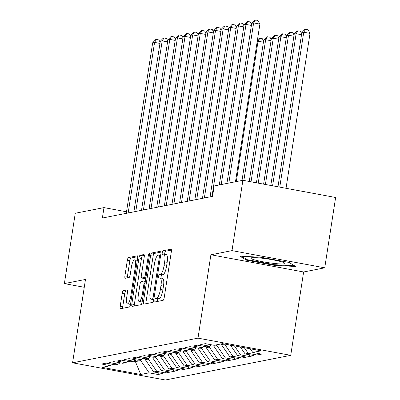 <?xml version="1.0" encoding="UTF-8"?>
<svg xmlns="http://www.w3.org/2000/svg" width="400" height="400" viewBox="0 0 400 400"><rect width="100%" height="100%" fill="white"/><g stroke="black" fill="none" stroke-linecap="round" stroke-linejoin="round"><path stroke-width="0.6" d="M154.885 300.22A1.82 0.5 -79.5 0 0 155.075 301.905A1.82 0.5 -79.5 0 0 155.13 301.905L163.075 300.345A2.6 0.715 -79.5 0 0 164.22 297.64L171.345 251.615A2.6 0.715 -79.5 0 0 171.075 249.2A2.6 0.715 -79.5 0 0 170.995 249.205L163.05 250.765A1.82 0.5 -79.5 0 0 162.245 252.66A1.82 0.5 -79.5 0 0 162.44 254.345A1.82 0.5 -79.5 0 0 162.495 254.345L163.52 254.145A8.325 2.28 -79.5 0 1 163.775 254.14A8.325 2.28 -79.5 0 1 164.65 261.855L164.055 265.69A8.325 2.28 -79.5 0 1 160.395 274.345L159.365 274.545A1.82 0.5 -79.5 0 0 158.565 276.44A1.82 0.5 -79.5 0 0 158.755 278.125A1.82 0.5 -79.5 0 0 158.81 278.125L159.84 277.925A8.325 2.28 -79.5 0 1 160.09 277.92A8.325 2.28 -79.5 0 1 160.965 285.635L160.375 289.47A8.325 2.28 -79.5 0 1 156.715 298.125L155.685 298.325A1.82 0.5 -79.5 0 0 154.885 300.22M160.09 277.92L162.6 278.385A8.325 2.28 -79.5 0 1 163.475 286.1L162.88 289.935A8.325 2.28 -79.5 0 1 159.22 298.59L158.19 298.79A1.82 0.5 -79.5 0 0 157.39 300.685A1.82 0.5 -79.5 0 0 157.32 301.475M171.43 250.075L165.555 251.23A1.82 0.5 -79.5 0 0 164.755 253.125A1.82 0.5 -79.5 0 0 164.705 254.315M163.775 254.14L166.28 254.605A8.325 2.28 -79.5 0 1 167.155 262.32L166.56 266.155A8.325 2.28 -79.5 0 1 162.9 274.81L161.875 275.01A1.82 0.5 -79.5 0 0 161.07 276.905A1.82 0.5 -79.5 0 0 161.025 278.095M123.35 290.675A2.6 0.715 -79.5 0 0 122.205 293.38L120.205 306.295A2.6 0.715 -79.5 0 0 120.48 308.705A2.6 0.715 -79.5 0 0 120.56 308.705L129.385 306.97A2.6 0.715 -79.5 0 0 130.53 304.265L137.655 258.24A2.6 0.715 -79.5 0 0 137.38 255.825A2.6 0.715 -79.5 0 0 137.3 255.83L128.475 257.565A2.6 0.715 -79.5 0 0 127.335 260.27L124.92 275.865A2.6 0.715 -79.5 0 0 125.19 278.275A2.6 0.715 -79.5 0 0 125.27 278.275L129.045 277.535A2.6 0.715 -79.5 0 0 130.19 274.83L131.39 267.095A6.96 1.905 -79.5 0 1 134.655 259.86A6.96 1.905 -79.5 0 1 135.39 266.305L130.7 296.605A6.96 1.905 -79.5 0 1 127.43 303.845A6.96 1.905 -79.5 0 1 126.695 297.395L127.48 292.345A2.6 0.715 -79.5 0 0 127.205 289.935A2.6 0.715 -79.5 0 0 127.125 289.935L123.35 290.675L125.855 291.14A2.6 0.715 -79.5 0 0 124.715 293.845L122.715 306.76A2.6 0.715 -79.5 0 0 122.63 308.295M102.375 218.03L212.555 196.365L214.165 185.945L242.89 180.295L232.005 250.63L210.895 254.78L197.99 338.14L72.575 362.805L85.48 279.445L64.375 283.595L75.265 213.26L103.99 207.61L102.375 218.03M143.465 301.72A2.6 0.715 -79.5 0 0 143.74 304.13A2.6 0.715 -79.5 0 0 143.82 304.13L152.645 302.395A2.6 0.715 -79.5 0 0 153.79 299.69L160.915 253.665A2.6 0.715 -79.5 0 0 160.64 251.255A2.6 0.715 -79.5 0 0 160.56 251.255L151.735 252.99A2.6 0.715 -79.5 0 0 150.59 255.695L143.465 301.72L145.975 302.185A2.6 0.715 -79.5 0 0 145.89 303.725M141.015 304.68L132.19 306.415A2.6 0.715 -79.5 0 1 132.11 306.42A2.6 0.715 -79.5 0 1 131.835 304.005L138.96 257.98A2.6 0.715 -79.5 0 1 140.105 255.275L143.885 254.535A2.6 0.715 -79.5 0 1 143.96 254.535A2.6 0.715 -79.5 0 1 144.235 256.945L141.345 275.61A2.6 0.715 -79.5 0 0 141.62 278.02A2.6 0.715 -79.5 0 0 141.695 278.02L144.205 277.525A2.6 0.715 -79.5 0 0 145.345 274.825L148.355 255.39A1.82 0.5 -79.5 0 1 149.21 253.495A1.82 0.5 -79.5 0 1 149.4 255.185L142.16 301.975A2.6 0.715 -79.5 0 1 141.015 304.68M197.99 338.14L290.725 355.335L165.31 380L72.575 362.805M257.35 353.31L257.085 355.01L261.66 354.11L252.76 352.46L261.14 350.81L222.545 343.655L214.165 345.305L205.265 343.655L200.695 344.555L209.595 346.205L206.545 346.8L197.65 345.15L193.075 346.05L201.975 347.7L198.925 348.3L190.03 346.65L185.455 347.55L194.355 349.2L191.305 349.8L182.41 348.15L177.835 349.05L186.735 350.7L183.685 351.295L174.79 349.645L170.22 350.545L179.115 352.195L176.065 352.795L167.17 351.145L162.6 352.045L171.495 353.695L168.45 354.295L159.55 352.645L154.98 353.545L163.875 355.195L160.83 355.79L151.93 354.145L147.36 355.04L156.255 356.69L153.21 357.29L144.31 355.64L139.74 356.54L148.64 358.19L145.59 358.79L136.695 357.14L132.12 358.04L141.02 359.69L137.97 360.285L129.075 358.64L124.5 359.535L133.4 361.185L130.35 361.785L121.455 360.135L116.88 361.035L125.78 362.685L122.73 363.285L113.835 361.635L109.265 362.535L118.16 364.185L115.11 364.785L106.215 363.135L101.645 364.03L110.54 365.68L112.435 364.285M257.085 355.01L248.19 353.36L245.14 353.96L240.345 346.955M249.73 354.81L249.465 356.51L254.04 355.61L245.14 353.96M249.465 356.51L240.57 354.86L237.52 355.455L230.44 345.12M242.11 356.31L241.85 358.005L246.42 357.105L237.52 355.455M241.85 358.005L232.95 356.355L229.905 356.955L221.49 344.675L221.62 343.835M234.49 357.805L234.23 359.505L238.8 358.605L229.905 356.955M234.23 359.505L225.33 357.855L222.285 358.455L213.87 346.175L214.01 345.275M226.87 359.305L226.61 361.005L231.18 360.105L222.285 358.455M226.61 361.005L217.71 359.355L214.665 359.95L206.25 347.675L206.39 346.775M219.25 360.805L218.99 362.5L223.56 361.6L214.665 359.95M218.99 362.5L210.09 360.85L207.045 361.45L198.635 349.17L198.77 348.27M211.635 362.3L211.37 364L215.94 363.1L207.045 361.45M211.37 364L202.475 362.35L199.425 362.95L191.015 350.67L191.155 349.77M204.015 363.8L203.75 365.5L208.32 364.6L199.425 362.95M203.75 365.5L194.855 363.85L191.805 364.445L183.395 352.17L183.535 351.27M196.395 365.3L196.13 366.995L200.705 366.095L191.805 364.445M196.13 366.995L187.235 365.345L184.185 365.945L175.775 353.665L175.915 352.765M188.775 366.795L188.51 368.495L193.085 367.595L184.185 365.945M188.51 368.495L179.615 366.845L176.565 367.445L168.155 355.165L168.295 354.265M181.155 368.295L180.895 369.995L185.465 369.095L176.565 367.445M180.895 369.995L171.995 368.345L168.95 368.945L160.535 356.665L160.675 355.765M173.535 369.795L173.275 371.49L177.845 370.59L168.95 368.945M173.275 371.49L164.375 369.84L161.33 370.44L152.915 358.16L153.055 357.26M165.915 371.29L165.655 372.99L170.225 372.09L161.33 370.44M165.655 372.99L156.755 371.34L153.71 371.94L145.295 359.66L145.435 358.76M158.295 372.79L158.035 374.49L162.605 373.59L153.71 371.94M158.035 374.49L149.135 372.84L140.755 374.485L102.16 367.33L110.54 365.68M118.16 364.185L120.055 362.79M135.66 359.86L135.39 361.61L140.725 360.56L140.855 359.72M149.135 372.84L140.725 360.56M140.755 374.485L135.39 361.61L133.26 361.215M125.78 362.685L127.675 361.29M145.295 359.66L148.345 359.06L148.475 358.22M156.755 371.34L148.345 359.06M133.4 361.185L135.295 359.79M152.915 358.16L155.965 357.565L156.095 356.725M164.375 369.84L155.965 357.565M141.02 359.69L142.915 358.295M160.535 356.665L163.585 356.065L163.715 355.225M171.995 368.345L163.585 356.065M148.64 358.19L150.535 356.795M168.155 355.165L171.205 354.565L171.335 353.725M179.615 366.845L171.205 354.565M156.255 356.69L158.155 355.295M175.775 353.665L178.82 353.065L178.95 352.23M187.235 365.345L178.82 353.065M163.875 355.195L165.775 353.8M183.395 352.17L186.44 351.57L186.57 350.73M194.855 363.85L186.44 351.57M171.495 353.695L173.39 352.3M191.015 350.67L194.06 350.07L194.19 349.23M202.475 362.35L194.06 350.07M179.115 352.195L181.01 350.8M198.635 349.17L201.68 348.57L201.81 347.735M210.09 360.85L201.68 348.57M186.735 350.7L188.63 349.305M206.25 347.675L209.3 347.075L209.43 346.235M217.71 359.355L209.3 347.075M194.355 349.2L196.25 347.805M213.87 346.175L216.92 345.575L217.05 344.735M225.33 357.855L216.92 345.575M201.975 347.7L203.87 346.305M221.49 344.675L224.545 344.025M232.95 356.355L224.54 344.075M209.595 346.205L211.49 344.81M240.57 354.86L234.4 345.855M248.19 353.36L244.305 347.69M126.505 211.785L103.99 207.61M64.375 283.595L84.27 287.285M210.895 254.78L303.63 271.975L324.735 267.825L232.005 250.63M324.735 267.825L335.625 197.49L242.89 180.295M303.63 271.975L290.725 355.335M252.76 352.46L250.25 348.79M274.39 265.345L295.705 266.49L289.095 262.455L261.165 257.275L239.85 256.135L246.46 260.17L274.39 265.345L274.485 264.71M161 252.125L154.24 253.455A2.6 0.715 -79.5 0 0 153.1 256.16L145.975 302.185M152.375 298.975A1.82 0.5 -79.5 0 0 153.175 297.085L159.43 256.685A1.82 0.5 -79.5 0 0 159.24 254.995A1.82 0.5 -79.5 0 0 159.185 254.995L158.1 255.21A8.325 2.28 -79.5 0 0 154.44 263.86L150.165 291.48A8.325 2.28 -79.5 0 0 151.04 299.195A8.325 2.28 -79.5 0 0 151.29 299.19L153.855 299.25M151.04 299.195L153.545 299.655A8.325 2.28 -79.5 0 0 153.795 299.655L151.29 299.19M144.32 255.405L142.61 255.74A2.6 0.715 -79.5 0 0 141.47 258.445L134.345 304.47A2.6 0.715 -79.5 0 0 134.26 306.01M144.05 278.455A2.6 0.715 -79.5 0 0 144.125 278.485A2.6 0.715 -79.5 0 0 144.205 278.485L145.845 278.16M138.345 294.98A6.96 1.905 -79.5 0 0 139.08 301.43A6.96 1.905 -79.5 0 0 142.35 294.195L144 283.515A2.6 0.715 -79.5 0 0 143.725 281.105A2.6 0.715 -79.5 0 0 143.65 281.105L141.145 281.6A2.6 0.715 -79.5 0 0 140 284.305L138.345 294.98M139.08 301.43L141.585 301.895A6.96 1.905 -79.5 0 0 142.205 301.685M127.565 290.805L125.855 291.14M127.43 303.845L129.935 304.31A6.96 1.905 -79.5 0 0 130.555 304.1M137.32 260.38A6.96 1.905 -79.5 0 0 137.165 260.325L134.655 259.86M137.74 256.7L130.985 258.03A2.6 0.715 -79.5 0 0 129.84 260.735L127.425 276.33A2.6 0.715 -79.5 0 0 127.34 277.87M246.595 259.31L246.46 260.17M286.035 188.295L310.015 33.38L303.75 32.22L301.845 32.595L277.975 186.8M279.77 187.135L303.75 32.22L305.585 29.295L308.09 29.76L310.015 33.38M301.845 32.595L304.82 29.445L305.585 29.295M235.485 181.75L259.89 24.085L253.625 22.925L228.835 183.06M251.72 23.3L254.695 20.15L255.46 20L253.625 22.925L251.72 23.3L226.93 183.435M255.46 20L257.965 20.465L259.89 24.085M272.59 185.8L296.13 33.72L294.225 34.095L270.795 185.47M301.52 34.715L296.13 33.72L297.965 30.795L300.47 31.26L301.695 33.56M294.225 34.095L297.2 30.945L297.965 30.795M265.405 184.47L288.51 35.215L286.605 35.59L263.61 184.135M293.9 36.215L288.51 35.215L290.345 32.29L292.85 32.755L294.075 35.06M286.605 35.59L289.585 32.44L290.345 32.29M251.39 25.425L246.005 24.425L221.215 184.56M244.1 24.8L247.075 21.65L247.84 21.5L246.005 24.425L244.1 24.8L219.31 184.93M247.84 21.5L250.345 21.965L251.57 24.27M243.775 26.92L238.385 25.92L211.985 196.475M236.48 26.295L239.46 23.145L240.22 22.995L238.385 25.92L236.48 26.295L210.08 196.85M240.22 22.995L242.725 23.46L243.95 25.765M271.715 263.145A17.23 1.79 -171.2 0 0 284.65 263.06A17.23 1.79 -171.2 0 0 264 258.435A17.23 1.79 -171.2 0 0 251.165 257.88A17.23 1.79 -171.2 0 0 271.715 263.145M294.555 265.79L274.265 264.7L247.205 259.68L241.54 256.225M258.225 183.14L280.895 36.715L278.99 37.09L256.43 182.805M286.28 37.715L280.895 36.715L282.725 33.79L285.23 34.255L286.46 36.56M278.99 37.09L281.965 33.94L282.725 33.79M251.045 181.805L273.275 38.215L271.37 38.59L249.25 181.475M278.66 39.21L273.275 38.215L275.105 35.29L277.61 35.755L278.84 38.06M271.37 38.59L274.345 35.44L275.105 35.29M236.155 28.42L230.77 27.42L204.365 197.975M228.865 27.795L231.84 24.645L232.6 24.495L230.77 27.42L228.865 27.795L202.46 198.35M232.6 24.495L235.105 24.96L236.33 27.265M228.535 29.92L223.15 28.92L196.745 199.475M221.245 29.295L224.22 26.145L224.98 25.995L223.15 28.92L221.245 29.295L194.84 199.85M224.98 25.995L227.485 26.46L228.715 28.765M243.865 180.475L265.655 39.71L263.75 40.085L242.015 180.465M271.04 40.71L265.655 39.71L267.485 36.785L269.995 37.25L271.22 39.555M263.75 40.085L266.725 36.935L267.485 36.785M220.915 31.415L215.53 30.415L189.125 200.97M213.625 30.79L216.6 27.64L217.36 27.49L215.53 30.415L213.625 30.79L187.22 201.345M217.36 27.49L219.87 27.955L221.095 30.26M236.305 181.59L258.035 41.21L257.215 41.37M263.42 42.21L258.035 41.21L259.865 38.285L262.375 38.75L263.6 41.055M257.39 40.25L259.105 38.435L259.865 38.285M213.295 32.915L207.91 31.915L181.505 202.47M206.005 32.29L208.98 29.14L209.74 28.99L207.91 31.915L206.005 32.29L179.6 202.845M209.74 28.99L212.25 29.455L213.475 31.76M205.675 34.415L200.29 33.415L173.885 203.97M198.385 33.79L201.36 30.64L202.125 30.49L200.29 33.415L198.385 33.79L171.98 204.345M202.125 30.49L204.63 30.955L205.855 33.26M198.055 35.91L192.67 34.915L166.27 205.465M190.765 35.285L193.74 32.135L194.505 31.985L192.67 34.915L190.765 35.285L164.365 205.84M194.505 31.985L197.01 32.45L198.235 34.755M190.435 37.41L185.05 36.41L158.65 206.965M183.145 36.785L186.12 33.635L186.885 33.485L185.05 36.41L183.145 36.785L156.745 207.34M186.885 33.485L189.39 33.95L190.615 36.255M182.82 38.91L177.43 37.91L151.03 208.465M175.525 38.285L178.5 35.135L179.265 34.985L177.43 37.91L175.525 38.285L149.125 208.84M179.265 34.985L181.77 35.45L182.995 37.755M175.2 40.405L169.815 39.41L143.41 209.96M167.91 39.78L170.885 36.63L171.645 36.48L169.815 39.41L167.91 39.78L141.505 210.335M171.645 36.48L174.15 36.945L175.375 39.25M167.58 41.905L162.195 40.905L135.79 211.46M160.29 41.28L163.265 38.13L164.025 37.98L162.195 40.905L160.29 41.28L133.885 211.835M164.025 37.98L166.53 38.445L167.76 40.75M159.96 43.405L154.575 42.405L128.17 212.96M152.67 42.78L155.645 39.63L156.405 39.48L154.575 42.405L152.67 42.78L126.265 213.335M156.405 39.48L158.91 39.945L160.14 42.25M159.22 298.59L156.715 298.125M162.88 289.935L160.375 289.47M163.475 286.1L160.965 285.635M161.875 275.01L159.365 274.545M162.9 274.81L160.395 274.345M166.56 266.155L164.055 265.69M167.155 262.32L164.65 261.855M165.555 251.23L163.05 250.765M158.19 298.79L155.685 298.325M153.1 256.16L150.59 255.695M154.24 253.455L151.735 252.99M154.165 297.265L153.175 297.085M160.415 256.865L159.43 256.685M160.665 255.27L159.29 255.015M134.345 304.47L131.835 304.005M141.47 258.445L138.96 257.98M142.61 255.74L140.105 255.275M144.205 278.485L141.695 278.02M145.895 277.84L144.205 277.525M146.335 275.005L145.345 274.825M149.34 255.575L148.355 255.39M143.335 294.375L142.35 294.195M144.99 283.7L144 283.515M145.34 281.42L143.8 281.135M131.685 296.79L130.7 296.605M136.375 266.49L135.39 266.305M127.425 276.33L124.92 275.865M129.84 260.735L127.335 260.27M130.985 258.03L128.475 257.565M122.715 306.76L120.205 306.295M124.715 293.845L122.205 293.38M160.665 255.26L159.24 254.995M144.125 278.485L141.62 278.02M145.345 281.405L143.725 281.105"/></g></svg>
